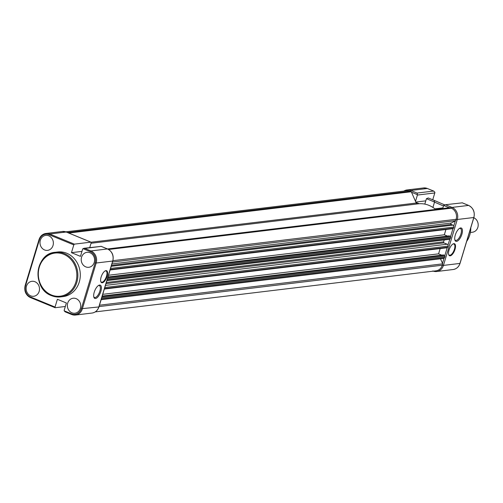 <?xml version="1.0" encoding="UTF-8"?>
<svg xmlns="http://www.w3.org/2000/svg" width="503" height="503" viewBox="0 0 503 503"><rect width="100%" height="100%" fill="white"/><g stroke="black" fill="none" stroke-linecap="round" stroke-linejoin="round"><path stroke-width="0.75" d="M102.272 282.78A6.482 2.697 -67.7 0 1 100.776 281.567A6.482 2.697 -67.7 0 1 101.612 275.675A6.482 2.697 -67.7 0 1 105.158 270.903A6.482 2.697 -67.7 0 1 105.944 270.627A6.482 2.697 -67.7 0 1 107.101 276.342A6.482 2.697 -67.7 0 1 102.272 282.78M100.707 281.303A6.03 2.509 112.3 0 0 101.436 282.126A6.03 2.509 112.3 0 0 102.021 282.196A6.03 2.509 112.3 0 0 106.296 276.857A6.03 2.509 112.3 0 0 106.02 270.966A6.03 2.509 112.3 0 0 105.435 270.897A6.03 2.509 112.3 0 0 104.92 271.042M95.52 298.499A7.161 2.98 -67.7 0 1 93.86 297.16A7.161 2.98 -67.7 0 1 94.784 290.652A7.161 2.98 -67.7 0 1 98.701 285.377A7.161 2.98 -67.7 0 1 99.569 285.075A7.161 2.98 -67.7 0 1 100.845 291.388A7.161 2.98 -67.7 0 1 95.52 298.499M93.753 296.707A6.407 2.666 112.3 0 0 94.476 297.455A6.407 2.666 112.3 0 0 95.098 297.531A6.407 2.666 112.3 0 0 99.638 291.859A6.407 2.666 112.3 0 0 99.343 285.597A6.407 2.666 112.3 0 0 98.72 285.522A6.407 2.666 112.3 0 0 98.305 285.629M51.438 295.588A22.472 19.9 83.1 0 1 38.083 271.752A22.472 19.9 83.1 0 1 55.236 252.286C34.833 253.455 31.827 288.929 51.495 295.632L60.612 296.902L63.045 296.607A22.472 19.9 -96.9 0 0 80.21 277.065A22.472 19.9 -96.9 0 0 66.717 253.248A22.472 19.9 -96.9 0 0 57.669 251.99L55.236 252.286A22.472 19.9 83.1 0 1 64.277 253.543A22.472 19.9 83.1 0 1 77.776 277.36A22.472 19.9 83.1 0 1 60.612 296.902A22.472 19.9 83.1 0 1 51.57 295.645M48.81 235.813A7.539 6.677 -96.9 0 0 45.93 235.373A7.539 6.677 -96.9 0 0 40.026 241.868A7.539 6.677 -96.9 0 0 44.547 249.941A7.539 6.677 -96.9 0 0 47.728 250.343A7.539 6.677 -96.9 0 0 53.349 243.722A7.539 6.677 -96.9 0 0 48.81 235.813M34.952 281.724A7.539 6.677 -96.9 0 0 32.066 281.29A7.539 6.677 -96.9 0 0 26.162 287.779A7.539 6.677 -96.9 0 0 30.683 295.852A7.539 6.677 -96.9 0 0 33.871 296.254A7.539 6.677 -96.9 0 0 39.486 289.634A7.539 6.677 -96.9 0 0 34.952 281.724M76.173 298.663A7.539 6.677 -96.9 0 0 73.287 298.222A7.539 6.677 -96.9 0 0 67.383 304.711A7.539 6.677 -96.9 0 0 71.904 312.791A7.539 6.677 -96.9 0 0 75.092 313.193A7.539 6.677 -96.9 0 0 80.706 306.566A7.539 6.677 -96.9 0 0 76.173 298.663M90.031 252.745A7.539 6.677 -96.9 0 0 87.151 252.311A7.539 6.677 -96.9 0 0 81.247 258.8A7.539 6.677 -96.9 0 0 85.768 266.873A7.539 6.677 -96.9 0 0 88.949 267.275A7.539 6.677 -96.9 0 0 94.57 260.655A7.539 6.677 -96.9 0 0 90.031 252.745M74.362 244.137L90.88 242.15L66.207 232.015L49.69 234.008L74.362 244.137L73.803 244.886L49.131 234.756A8.67 7.677 -96.9 0 0 39.385 239.881L25.527 285.792A8.67 7.677 -96.9 0 0 30.362 296.915L55.034 307.05L57.38 299.279L66.383 302.976L64.252 310.043A1.509 1.333 -96.9 0 0 64.208 310.816L65.164 311.841L71.646 314.501L71.583 313.847A8.67 7.677 -96.9 0 0 81.329 308.723L95.193 262.805A8.67 7.677 -96.9 0 0 90.351 251.689L82.976 248.658A1.509 1.333 -96.9 0 0 82.593 249.293L80.461 256.36L71.457 252.657L73.803 244.886M55.034 307.05L55.167 307.71L65.327 306.49M89.741 247.589L91.081 243.144A1.132 0.472 112.3 0 0 90.986 242.163A1.132 0.472 112.3 0 0 90.88 242.15M71.457 252.657L81.958 251.393M83.819 248.3L101.153 246.369L82.976 248.658M470.456 232.468L472.411 232.229A7.539 6.677 -96.9 0 0 477.85 227.35A7.539 6.677 -96.9 0 0 473.813 217.755M428.292 197.981L434.246 200.395L428.292 197.981L426.437 198.685L434.548 202.017L432.92 207.437M434.548 202.017L434.24 200.389L444.577 204.84L434.265 200.401M460.61 227.947A7.161 2.98 -67.7 0 1 461.886 234.26A7.161 2.98 -67.7 0 1 456.554 241.371A7.161 2.98 -67.7 0 1 454.901 240.032A7.161 2.98 -67.7 0 1 455.825 233.524A7.161 2.98 -67.7 0 1 459.736 228.249A7.161 2.98 -67.7 0 1 460.61 227.947M454.794 239.579A6.407 2.666 112.3 0 0 455.511 240.327A6.407 2.666 112.3 0 0 456.133 240.403A6.407 2.666 112.3 0 0 460.679 234.731A6.407 2.666 112.3 0 0 460.383 228.469A6.407 2.666 112.3 0 0 459.761 228.393A6.407 2.666 112.3 0 0 459.346 228.5M453.851 243.672A6.482 2.697 -67.7 0 1 455.008 249.381A6.482 2.697 -67.7 0 1 450.185 255.82A6.482 2.697 -67.7 0 1 448.682 254.606A6.482 2.697 -67.7 0 1 449.519 248.721A6.482 2.697 -67.7 0 1 453.065 243.942A6.482 2.697 -67.7 0 1 453.851 243.672M448.613 254.342A6.03 2.509 112.3 0 0 449.342 255.166A6.03 2.509 112.3 0 0 449.927 255.241A6.03 2.509 112.3 0 0 454.203 249.897A6.03 2.509 112.3 0 0 453.926 244.005A6.03 2.509 112.3 0 0 453.341 243.936A6.03 2.509 112.3 0 0 452.832 244.081M432.737 199.773L434.799 192.957A1.509 1.333 -96.9 0 0 434.844 192.184L433.605 191.065L417.088 193.058L417.477 194.686A1.509 1.333 83.1 0 1 417.408 195.057L415.497 201.389M403.859 191.09A9.425 8.35 83.1 0 1 407.021 189.952L423.539 187.959L427.405 188.499L433.888 191.159L427.462 188.543M415.792 202.055L425.783 200.854M415.937 202.388L419.219 203.74M442.904 207.884L434.875 208.852M444.885 204.784L462.27 202.841L444.885 204.784L443.684 205.45A1.509 1.333 83.1 0 0 443.539 205.79L442.697 208.569M424.802 204.105L426.437 198.685M446.859 247.683A0.755 0.666 -96.9 0 0 447.701 247.237L448.035 246.143A1.509 1.333 -96.9 0 0 447.192 244.207L443.967 242.886A0.755 0.666 83.1 0 1 443.564 241.868A27.143 24.037 -96.9 0 0 444.199 239.962M452.612 228.614A0.755 0.666 -96.9 0 0 453.461 228.167L453.794 227.073A1.509 1.333 -96.9 0 0 452.952 225.137L451.273 224.445A0.755 0.666 83.1 0 1 451.185 223.055L455.724 220.666L112.502 262.038M455.724 220.666L456.139 219.302A8.67 7.677 -96.9 0 0 451.298 208.185L450.072 207.676L107.548 248.966A1.132 0.472 -67.7 0 1 107.629 249.035M447.494 236.077L444.338 234.782L108.51 275.254M444.338 234.782L445.935 229.494M106.894 280.617L449.292 239.346A1.509 1.333 -96.9 0 0 450.38 238.372L450.713 237.278A0.755 0.666 -96.9 0 0 450.292 236.309L449.21 235.869L107.988 276.996M441.735 255.147L438.578 253.852L102.75 294.33M438.578 253.852L440.175 248.57M101.134 299.694L443.533 258.423A1.509 1.333 -96.9 0 0 444.621 257.442L444.954 256.348A0.755 0.666 -96.9 0 0 444.533 255.386L443.451 254.939L102.228 296.066M95.243 311.904L436.019 270.828A8.67 7.677 -96.9 0 0 442.275 265.213L442.69 263.849L99.462 305.214M442.69 263.849L440.49 258.787M417.49 203.916A1.509 1.333 83.1 0 1 416.22 203.036L411.303 191.75L410.077 191.247A8.67 7.677 -96.9 0 0 406.587 190.763L65.805 231.839M411.303 191.75L68.779 233.04M435.567 209.424A27.143 24.037 -96.9 0 0 418.056 203.847L91.049 243.257M63.718 254.292A21.717 19.233 -96.9 0 0 39.316 267.131A21.717 19.233 -96.9 0 0 51.432 294.978A21.717 19.233 -96.9 0 0 75.84 282.139A21.717 19.233 -96.9 0 0 63.718 254.292M71.589 314.457L65.44 311.935M81.329 308.723L98.833 306.949L112.691 261.032L96.174 263.025L82.316 308.936A9.425 8.35 83.1 0 1 75.513 315.041A9.425 8.35 83.1 0 1 71.722 314.513L75.513 315.041L92.03 313.048A9.425 8.35 -96.9 0 0 98.833 306.949L98.89 306.761M84.636 248.363L90.911 250.94L107.428 248.947L101.153 246.369M25.527 285.792L25.15 285.534L39.064 239.705M55.034 307.66L30.425 297.569L55.097 307.704M64.208 310.816L71.583 313.847M112.823 260.969L112.691 261.032A9.425 8.35 -96.9 0 0 107.428 248.947A1.132 0.472 -67.7 0 1 107.541 248.96C112.219 251.469 113.98 255.474 112.823 260.969L98.959 306.887C97.758 310.42 95.451 312.476 92.03 313.048M90.351 251.689L90.911 250.94A9.425 8.35 83.1 0 1 96.174 263.025L95.193 262.805M30.369 297.524A9.425 8.35 83.1 0 1 25.2 285.616M90.986 242.163L66.321 232.028A1.132 0.472 -67.7 0 0 66.207 232.015A9.425 8.35 -96.9 0 0 62.416 231.487L66.321 232.028A1.132 0.472 -67.7 0 1 66.409 232.097M39.385 239.881L39.102 239.579A9.425 8.35 83.1 0 1 45.899 233.48A9.425 8.35 83.1 0 1 49.69 234.008L49.131 234.756M30.362 296.915L30.425 297.569C25.754 295.066 23.999 291.055 25.15 285.534L39.014 239.623C40.215 236.089 42.51 234.046 45.899 233.48L62.416 231.487M466.671 241.415A22.472 19.9 -96.9 0 0 470.802 227.733M423.539 187.959A9.425 8.35 83.1 0 1 427.33 188.487L410.813 190.48A9.425 8.35 83.1 0 0 407.021 189.952L403.808 191.096M434.799 192.957L417.408 195.057M462.27 202.841L468.683 205.476M445.752 204.834L452.034 207.412L468.551 205.425A9.425 8.35 83.1 0 1 473.813 217.51L473.851 217.384M451.323 208.192A1.132 0.472 112.3 0 1 452.034 207.412A9.425 8.35 83.1 0 1 457.296 219.497L473.813 217.51L459.987 263.295M456.139 219.289L457.296 219.497L443.432 265.414L459.949 263.421A9.425 8.35 83.1 0 1 453.153 269.52C456.542 268.954 458.837 266.904 460.038 263.377L473.901 217.466C475.052 211.952 473.292 207.94 468.626 205.431L462.144 202.766M417.088 193.058L410.813 190.48A1.132 0.472 -67.7 0 0 410.102 191.259M411.517 192.234L417.477 194.686M455.303 220.892L453.756 226.004M452.958 228.645L450.581 236.536M449.783 239.177L447.997 245.08M447.205 247.721L444.822 255.606M444.023 258.246L442.477 263.365M443.684 205.45L449.324 207.77M434.523 202.131L443.476 205.985M442.282 265.2L443.432 265.414A9.425 8.35 83.1 0 1 436.635 271.513A9.425 8.35 83.1 0 1 433.297 271.155M443.967 242.886L105.982 283.623M451.273 224.445L111.484 265.402M451.298 208.185L108.598 249.488M456.139 219.302L112.911 260.673M451.185 223.055L111.924 263.949M452.952 225.137L111.207 266.326M453.794 227.073L110.566 268.439M453.461 228.167L110.239 269.533M450.292 236.309L107.805 277.593M450.713 237.278L107.485 278.649M450.38 238.372L107.158 279.743M443.564 241.868L106.315 282.516M447.192 244.207L105.448 285.402M448.035 246.143L104.813 287.515M447.701 247.237L104.479 288.609M444.533 255.386L102.046 296.663M444.954 256.348L101.732 297.719M444.621 257.442L101.399 298.813M442.275 265.213L99.053 306.585M410.077 191.247L67.553 232.531M416.22 203.036L91.074 242.226M101.015 246.281L107.541 248.96M466.627 241.553L470.883 227.463M432.731 270.972L436.635 271.513L453.153 269.52M452.92 228.651L110.107 269.973M447.161 247.728L104.347 289.043"/></g></svg>
